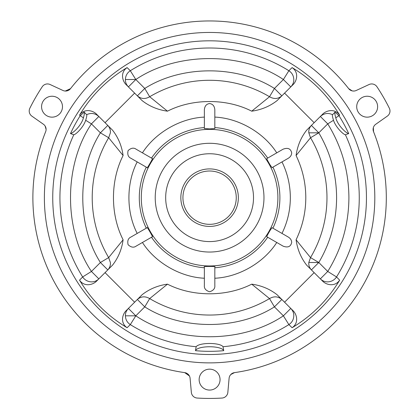 <?xml version="1.0" encoding="UTF-8"?>
<svg xmlns="http://www.w3.org/2000/svg" width="419" height="419" viewBox="0 0 419 419"><rect width="100%" height="100%" fill="white"/><g stroke="black" fill="none" stroke-linecap="round" stroke-linejoin="round"><path stroke-width="0.63" d="M305.797 197.668L305.797 197.674C305.75 212.443 302.513 226.485 296.081 239.788L310.521 257.591L308.813 262.509C308.573 265.332 309.437 267.793 311.406 269.899L318.801 262.509L310.521 257.591A117.378 117.378 0 0 0 310.521 137.741L296.081 155.543C302.513 168.847 305.75 182.888 305.797 197.668L305.797 197.632M348.702 133.588A153.16 153.16 0 0 0 339.039 115.801L335.001 112.114L332.555 114.691C332.162 115.204 332.482 117.069 333.514 120.274C335.415 126.627 342.857 134.321 345.408 134.777L348.702 133.588C345.486 132.954 337.478 124.731 335.781 117.865L339.657 115.167C327.768 95.349 311.914 79.495 292.095 67.606L288.874 70.727A149.662 149.662 0 0 0 130.314 70.727C127.198 72.791 125.559 75.719 125.396 79.51C125.297 82.155 126.302 84.622 128.408 86.901L135.803 79.51L130.314 70.727L127.098 67.606C107.28 79.495 91.426 95.349 79.537 115.167L83.412 117.865C81.71 124.736 73.692 132.964 70.486 133.588L73.786 134.777C76.337 134.31 83.758 126.653 85.675 120.274C86.712 117.069 87.032 115.209 86.639 114.691L84.188 112.114C84.586 112.711 84.329 114.628 83.412 117.865M125.396 315.826L135.803 315.826L128.408 308.431C126.302 310.709 125.297 313.176 125.396 315.826C125.559 319.613 127.198 322.541 130.314 324.605A149.662 149.662 0 0 0 196.155 346.723L195.464 350.677C197.648 345.455 221.515 345.429 223.725 350.677L223.039 346.723C219.938 342.386 199.24 342.396 196.155 346.723M281.987 161.907L272.921 167.144A70.298 70.298 0 0 1 272.921 228.193L281.987 233.425C287.513 222.143 290.294 210.228 290.336 197.668C290.294 185.109 287.513 173.188 281.987 161.907M311.406 125.433C309.437 127.538 308.573 130.005 308.813 132.828L310.521 137.741L318.801 132.828L311.406 125.433M356.71 106.693A10.454 10.454 0 0 1 367.164 96.239A10.454 10.454 0 0 1 377.624 106.693A10.454 10.454 0 0 1 367.164 117.152A10.454 10.454 0 0 1 356.71 106.693M373.554 131.739L373.549 131.734A176.718 176.718 0 0 1 234.472 372.622L230.775 374.544M199.14 379.609A10.454 10.454 0 0 1 209.594 369.155A10.454 10.454 0 0 1 220.054 379.609A10.454 10.454 0 0 1 209.594 390.068A10.454 10.454 0 0 1 199.14 379.609M45.105 126.009L46.095 129.392A6.275 6.275 0 0 1 45.64 131.734L45.64 131.739M46.095 129.392A6.275 6.275 0 0 0 43.429 124.26L31.87 116.131A6.275 6.275 0 0 1 29.864 108.202A200.764 200.764 0 0 1 42.251 86.743A6.275 6.275 0 0 1 50.123 84.523L62.939 90.467A6.275 6.275 0 0 0 70.518 88.645L65.285 91.043M41.57 106.693A10.454 10.454 0 0 1 52.029 96.239A10.454 10.454 0 0 1 62.483 106.693A10.454 10.454 0 0 1 52.029 117.152A10.454 10.454 0 0 1 41.57 106.693M374.811 197.668A165.212 165.212 0 0 1 209.594 362.88A165.212 165.212 0 0 1 44.383 197.668A165.212 165.212 0 0 1 209.594 32.452A165.212 165.212 0 0 1 374.811 197.668M366.447 197.668A156.847 156.847 0 0 0 209.594 40.816A156.847 156.847 0 0 0 52.747 197.668A156.847 156.847 0 0 0 209.594 354.516A156.847 156.847 0 0 0 366.447 197.668M272.051 227.69L270.302 230.078C267.579 234.687 266.416 236.908 266.824 236.745L283.092 246.136C287.869 247.928 290.739 246.697 291.697 242.433C291.593 240.207 290.467 238.427 288.319 237.081L272.051 227.69M204.367 128.57L209.594 128.9L214.827 128.57L214.827 109.783C214.491 106.028 212.747 103.954 209.594 103.556C206.441 103.954 204.702 106.028 204.367 109.783L204.367 128.57M266.824 158.592C266.416 158.419 267.579 160.645 270.302 165.254L272.051 167.647L288.319 158.251C290.467 156.905 291.593 155.124 291.697 152.898C290.739 148.635 287.869 147.404 283.092 149.195L266.824 158.592M182.93 197.668A26.664 26.664 0 0 1 209.594 171.004A26.664 26.664 0 0 1 236.258 197.668A26.664 26.664 0 0 1 209.594 224.333A26.664 26.664 0 0 1 182.93 197.668M277.891 197.668A68.297 68.297 0 0 1 209.594 265.96A68.297 68.297 0 0 1 141.297 197.668A68.297 68.297 0 0 1 209.594 129.371A68.297 68.297 0 0 1 277.891 197.668M152.369 236.745C153.81 238.348 146.467 225.632 147.142 227.69L130.875 237.081C128.177 238.296 127.25 240.841 128.094 244.722C131.032 247.393 133.703 247.865 136.102 246.136L152.369 236.745M214.827 266.767C216.932 266.322 202.251 266.322 204.367 266.767L204.367 285.549C204.069 288.492 205.813 290.566 209.594 291.776C213.381 290.566 215.12 288.492 214.827 285.549L214.827 266.767M180.84 197.668A28.754 28.754 0 0 1 209.594 168.909A28.754 28.754 0 0 1 238.353 197.668A28.754 28.754 0 0 1 209.594 226.422A28.754 28.754 0 0 1 180.84 197.668M263.97 197.668A54.376 54.376 0 0 0 209.594 143.293A54.376 54.376 0 0 0 155.224 197.668A54.376 54.376 0 0 0 209.594 252.039A54.376 54.376 0 0 0 263.97 197.668M165.678 197.668A43.916 43.916 0 0 1 209.594 153.747A43.916 43.916 0 0 1 253.516 197.668A43.916 43.916 0 0 1 209.594 241.585A43.916 43.916 0 0 1 165.678 197.668M352.185 90.886L348.676 88.645A6.275 6.275 0 0 0 356.255 90.467L369.071 84.523A6.275 6.275 0 0 1 376.938 86.743A200.764 200.764 0 0 1 389.33 108.202A6.275 6.275 0 0 1 387.318 116.131L375.764 124.26A6.275 6.275 0 0 0 373.549 131.734L373.355 127.606M353.903 91.043L352.552 90.96M70.518 88.645A176.718 176.718 0 0 1 348.676 88.645L348.666 88.634M229.785 375.953L230.534 374.822M184.711 372.622L189.409 375.953M45.64 131.734A176.718 176.718 0 0 0 184.721 372.622A6.275 6.275 0 0 1 190.085 378.273L191.347 392.346A6.275 6.275 0 0 0 197.208 398.05A200.764 200.764 0 0 0 221.986 398.05A6.275 6.275 0 0 0 227.847 392.346L229.104 378.273A6.275 6.275 0 0 1 234.472 372.622M73.786 134.777A149.662 149.662 0 0 0 82.653 276.949L79.537 280.164C91.426 299.983 107.28 315.837 127.098 327.726L130.314 324.605L135.803 315.826C177.268 343.716 241.92 343.716 283.391 315.826L288.874 324.605L292.095 327.726C311.914 315.837 327.768 299.983 339.657 280.164L336.536 276.949A149.662 149.662 0 0 0 345.408 134.777M308.813 262.509L318.801 262.509L327.752 271.46L320.362 278.855C325.186 283.763 333.053 282.38 336.536 276.949L327.752 271.46C341.7 248.839 348.749 224.238 348.907 197.668C348.749 171.093 341.7 146.493 327.752 123.872L333.514 120.274M339.657 280.164C334.76 287.334 325.909 284.857 322.368 280.861L306.65 265.148C300.931 257.821 297.411 249.368 296.081 239.788M292.095 327.726C299.266 322.834 296.783 313.978 292.792 310.437L284.569 302.214L314.145 272.638M223.039 346.723A149.662 149.662 0 0 0 288.874 324.605C291.991 322.541 293.63 319.613 293.792 315.826C293.892 313.176 292.891 310.709 290.786 308.431L283.391 315.826L274.435 306.87L281.83 299.475C278.08 296.301 273.979 296.008 269.522 298.595L251.719 284.155C226.574 297.008 192.62 297.008 167.474 284.155C157.895 285.48 149.442 289 142.114 294.725L126.402 310.437C122.406 313.978 119.928 322.834 127.098 327.726M79.537 280.164C84.428 287.334 93.285 284.857 96.826 280.861L105.049 272.638L134.625 302.214M82.653 276.949C86.136 282.38 94.003 283.763 98.832 278.855L91.436 271.46L82.653 276.949M85.675 120.274L91.436 123.872C63.547 165.343 63.547 229.994 91.436 271.46L100.392 262.509L107.788 269.899C109.752 267.793 110.616 265.332 110.38 262.509L108.668 257.591L123.107 239.788C110.255 214.643 110.255 180.689 123.107 155.543C121.782 145.964 118.258 137.511 112.538 130.189L96.826 114.471C93.285 110.48 84.428 107.997 79.537 115.167M123.107 155.543L108.668 137.741L110.38 132.828C110.616 130 109.752 127.538 107.788 125.433L100.392 132.828L91.436 123.872L98.832 116.477C95.071 113.209 91.007 112.611 86.639 114.691M84.188 112.114L80.149 115.801A153.16 153.16 0 0 0 70.486 133.588M127.098 67.606C119.928 72.497 122.406 81.354 126.402 84.895L134.625 93.118L105.049 122.694M134.625 93.118L142.114 100.612C149.442 106.332 157.895 109.851 167.474 111.176C192.62 98.324 226.574 98.324 251.719 111.176L269.522 96.737C273.979 99.324 278.08 99.031 281.83 95.857L274.435 88.461L283.391 79.51L290.786 86.901C292.891 84.622 293.892 82.161 293.792 79.51C293.63 75.719 291.991 72.791 288.874 70.727L283.391 79.51C241.92 51.616 177.268 51.616 135.803 79.51L125.396 79.51M292.095 67.606C299.266 72.497 296.783 81.354 292.792 84.895L284.569 93.118L314.145 122.694L306.65 130.189C300.931 137.511 297.411 145.964 296.081 155.543M339.657 115.167C334.76 107.997 325.909 110.48 322.368 114.471L314.145 122.694M332.555 114.691C328.187 112.611 324.123 113.209 320.362 116.477L327.752 123.872L318.801 132.828C330.544 152.846 336.478 174.456 336.598 197.668C336.478 220.876 330.544 242.486 318.801 262.509M335.781 117.865C334.865 114.628 334.608 112.711 335.001 112.114M284.569 302.214L277.074 294.725C269.752 289 261.299 285.48 251.719 284.155M105.049 272.638L112.538 265.148C118.258 257.821 121.782 249.368 123.107 239.788M251.719 111.176C261.299 109.851 269.752 106.332 277.074 100.612L284.569 93.118M136.102 149.195C133.703 147.467 131.032 147.938 128.094 150.61C127.25 154.491 128.177 157.036 130.875 158.251L147.142 167.647C146.472 169.695 153.81 156.978 152.369 158.592L136.102 149.195M135.803 79.51L144.754 88.461L149.672 96.737A117.378 117.378 0 0 1 269.522 96.737L274.435 88.461C237.568 64.982 181.626 64.982 144.754 88.461L137.364 95.857C141.114 99.031 145.215 99.324 149.672 96.737L167.474 111.176M135.803 315.826L144.754 306.87L149.672 298.595C145.215 296.008 141.114 296.301 137.364 299.475L144.754 306.87C181.626 330.355 237.568 330.355 274.435 306.87L269.522 298.595A117.378 117.378 0 0 1 149.672 298.595L167.474 284.155M204.367 117.095C180.411 118.168 155.344 132.645 142.434 152.851L151.5 158.089A70.298 70.298 0 0 1 204.367 127.565M214.827 117.095C238.783 118.168 263.85 132.645 276.76 152.851L267.694 158.089A70.298 70.298 0 0 0 214.827 127.565M308.813 132.828L318.801 132.828M146.273 167.144A70.298 70.298 0 0 0 146.273 228.193M151.5 237.248A70.298 70.298 0 0 0 204.367 267.767M214.827 267.767A70.298 70.298 0 0 0 267.694 237.248M195.464 350.677A153.663 153.663 0 0 0 223.725 350.677M214.827 278.237C238.783 277.163 263.85 262.692 276.76 242.481M142.434 242.481C155.344 262.692 180.411 277.163 204.367 278.237M137.207 161.907C126.156 183.192 126.156 212.14 137.207 233.425M100.392 132.828C76.907 169.695 76.907 225.637 100.392 262.509L108.668 257.591A117.378 117.378 0 0 1 108.668 137.741L100.392 132.828"/></g></svg>
